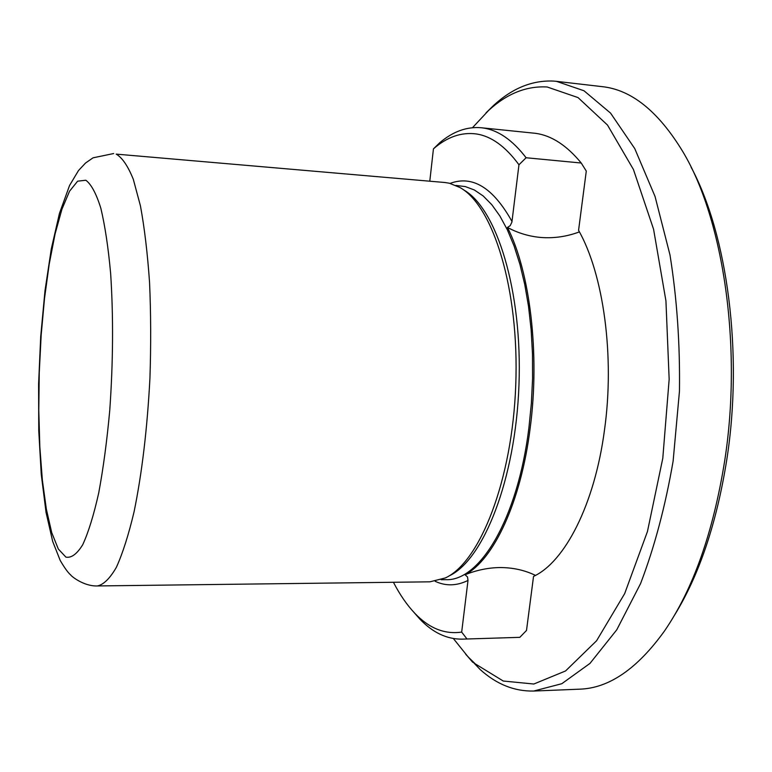 <?xml version="1.0" encoding="UTF-8"?>
<svg xmlns="http://www.w3.org/2000/svg" width="772" height="772" viewBox="0 0 772 772"><rect width="100%" height="100%" fill="white"/><g stroke="black" fill="none" stroke-linecap="round" stroke-linejoin="round"><path stroke-width="1.16" d="M435.205 581.326C445.753 586.257 456.686 585.967 468.006 580.447L467.494 576.954L465.033 574.754C476.652 570.103 488.28 567.7 499.918 567.555C512.791 567.536 524.651 570.151 535.498 575.391M579.415 231.889C567.015 236.531 554.392 238.403 541.539 237.515C529.553 236.56 518.195 233.202 507.455 227.431C529.978 271.512 540.024 353.692 530.219 427.765C520.965 502.263 493.549 559.961 465.033 574.754M518.958 164.774L526.108 157.749C512.434 139.973 498.065 130.043 482.992 127.969L481.11 127.737C466.751 126.54 453 131.51 439.847 142.637L433.439 148.861C447.084 136.953 461.367 131.983 476.285 133.952C491.272 136.171 505.496 146.439 518.958 164.774L511.913 222.085L510.205 225.685L507.455 227.431M481.11 127.737L535.575 133.334C551.526 135.496 566.744 145.397 581.229 163.017L526.108 157.749M581.229 163.017L586.286 171.075L578.566 230.336C603.501 274.079 614.927 356.249 604.457 430.255C594.614 504.685 564.708 562.132 533.539 576.394L526.504 630.454L519.826 637.334L461.974 639.148L519.826 637.334M453.376 638.55L468.112 656.904L475.282 663.881L503.257 681.029L533.828 684.021L565.567 670.955L596.582 640.75L624.664 593.629L647.447 531.532L662.791 458.278L669.16 379.303L665.937 300.887L653.575 229.245L633.436 169.493L607.506 125.074L578.045 97.59L547.174 86.985C526.398 85.817 506.857 93.653 488.56 110.492L472.493 127.689M486.003 112.876L493.54 105.484C512.299 88.201 532.371 80.066 553.756 81.089L556.477 81.349L583.999 90.768L610.575 113.127L634.758 148.6L655.042 196.455L669.98 254.914C676.928 298.281 680.093 343.723 679.457 391.221L673.126 461.087C665.367 506.191 654.511 547.039 640.557 583.622L616.751 629.827L589.982 663.399L561.813 683.702L533.664 691.046C514.277 691.432 496.415 684.233 480.059 669.43L465.748 654.338M449.053 575.931C483.407 560.269 515.532 479.402 518.958 385.218C522.586 291.044 496.589 208.006 463.499 189.806M556.477 81.349L602.102 86.638C631.39 89.716 658.236 111.284 682.641 151.341C723.354 218.727 742.567 346.879 724.618 461.27C713.164 532.487 693.188 588.959 664.711 630.676C637.373 668.793 608.992 688.296 579.55 689.174L533.664 691.046M429.898 581.827L445.338 577.948C479.894 562.219 512.299 480.445 515.754 385.103C519.431 289.761 493.231 205.796 459.948 187.519L449.372 183.225L444.846 182.501L116.196 154.12C122.256 157.652 127.969 166.067 133.324 179.355L140.436 205.863C144.489 227.827 147.529 253.409 149.565 282.6C150.907 313.297 151.032 345.2 149.932 378.309C147.259 428.827 141.971 473.332 134.067 511.807C128.586 534.861 122.69 553.35 116.389 567.285C110 578.373 103.699 584.587 97.465 585.948L429.898 581.827M691.027 167.041C727.436 234.591 743.397 353.46 726.809 459.533C716.648 523.387 699.123 575.429 674.236 615.651M433.439 148.861L429.792 181.188M413.753 612.167L419.852 619.096C432.677 632.558 446.718 639.235 461.974 639.148M468.006 580.447L461.675 632.085C444.711 634.536 429.155 628.331 414.989 613.47C407.076 605.171 399.886 594.778 393.43 582.281M466.819 638.762L461.675 632.085M58.315 549.017L65.9 557.123C71.352 558.175 76.968 554.045 82.72 544.723C88.433 532.333 93.769 515.059 98.729 492.903C103.303 468.286 106.99 440.706 109.769 410.164C113.156 361.923 113.445 316.337 110.637 273.404C108.254 247.281 104.973 225.492 100.785 208.044C96.22 193.54 91.241 184.267 85.837 180.233L77.634 181.179L69.538 191.224L61.914 209.27L55.053 234.041L49.205 264.169L44.535 298.253L41.186 334.903L39.247 372.77L38.783 410.492L39.816 446.718L42.354 480.078L46.359 509.182L51.724 532.622L58.315 549.017M441.159 579.724L445.907 579.676C479.798 581.258 517.751 518.938 528.926 427.698L531.377 403.302L532.574 378.56L532.487 353.894L531.136 329.731L528.54 306.484L524.767 284.54L519.903 264.236L514.046 245.882L507.31 229.709L499.841 215.928L491.774 204.667L483.233 196.011L474.375 189.989L465.323 186.592L455.914 185.434M450.095 183.398C472.57 175.022 493.202 187.731 512 221.506M113.648 153.541L93.065 157.816L85.567 162.998L78.493 170.544L69.557 185.492L59.444 213.41L51.29 248.96L44.988 290.755L40.704 336.592L38.6 384.08L38.764 430.786L41.254 474.317L46.04 512.357L52.679 541.413L60.187 560.395C64.52 567.874 68.081 572.776 70.86 575.101C70.281 575.227 83.154 586.508 97.465 585.948M468.112 656.904L472.696 662.27M488.56 110.492L493.54 105.484M414.989 613.47L419.852 619.096"/></g></svg>
